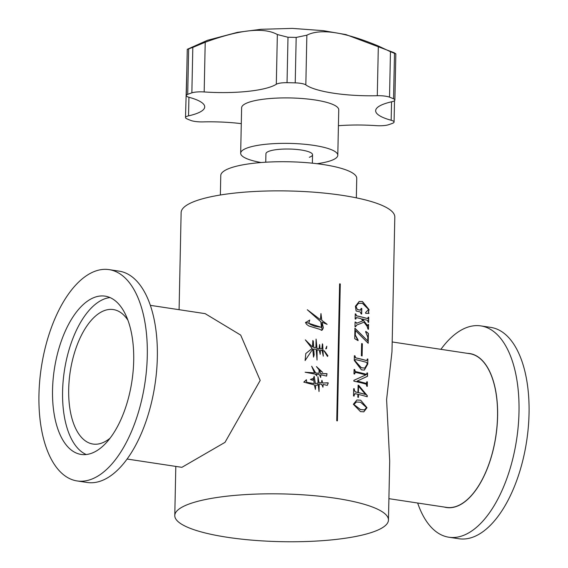 <?xml version="1.0" encoding="UTF-8"?>
<svg xmlns="http://www.w3.org/2000/svg" width="568" height="568" viewBox="0 0 568 568"><rect width="100%" height="100%" fill="white"/><g stroke="black" fill="none" stroke-linecap="round" stroke-linejoin="round"><path stroke-width="0.85" d="M338.421 125.706A62.175 13.895 -178.8 0 1 376.201 125.649A11.658 2.606 -178.8 0 0 388.512 124.747A116.582 26.05 -178.8 0 0 392.665 123.256A11.658 2.606 -178.8 0 0 394.071 122.056A11.658 2.606 -178.8 0 0 391.16 120.26A62.175 13.895 -178.8 0 1 375.654 110.703A62.175 13.895 -178.8 0 1 391.835 101.743A11.658 2.606 -178.8 0 0 393.262 101.338A11.658 2.606 -178.8 0 0 394.874 100.06A11.658 2.606 -178.8 0 0 393.553 98.818A116.582 26.05 -178.8 0 0 389.52 97.149A11.658 2.606 -178.8 0 0 377.287 95.715L378.331 46.001C344.343 31.872 320.522 28.265 306.862 35.188L305.825 84.895A62.175 13.895 -178.8 0 0 377.287 95.715M393.553 98.818L394.504 53.378L395.839 53.846L394.071 52.689L345.962 34.598L323.327 30.665L292.392 28.4L261.074 29.287L237.502 32.34L207.412 40.321L187.277 49.317L188.661 48.905L187.71 94.352A11.658 2.606 -178.8 0 0 186.304 95.552A11.658 2.606 -178.8 0 0 189.208 97.341A62.175 13.895 -178.8 0 1 204.714 106.898A62.175 13.895 -178.8 0 1 188.541 115.865A11.658 2.606 -178.8 0 0 185.502 117.541A11.658 2.606 -178.8 0 0 186.822 118.783A116.582 26.05 -178.8 0 0 190.855 120.459A11.658 2.606 -178.8 0 0 203.088 121.893A62.175 13.895 -178.8 0 1 241.293 123.647M185.502 117.541L186.844 69.8M192.815 47.414L205.218 42.245L204.175 91.952A11.658 2.606 -178.8 0 0 191.863 92.854L192.815 47.414A116.582 26.05 -178.8 0 0 190.678 48.152A116.582 26.05 -178.8 0 0 188.661 48.905M317.001 163.705A48.578 10.856 -178.8 0 0 331.094 160.581A48.578 10.856 -178.8 0 0 337.797 155.263L338.748 109.823A48.578 10.856 -178.8 0 0 303.056 98.591A48.578 10.856 -178.8 0 0 248.33 102.467A48.578 10.856 -178.8 0 0 241.62 107.785L240.669 153.225A48.578 10.856 -178.8 0 0 261.102 162.533M337.797 155.263A48.578 10.856 -178.8 0 0 302.105 144.038A48.578 10.856 -178.8 0 0 247.378 147.907A48.578 10.856 -178.8 0 0 240.669 153.225M309.326 157.286A23.316 5.211 -178.8 0 0 312.549 154.73A23.316 5.211 -178.8 0 0 295.41 149.341A23.316 5.211 -178.8 0 0 269.14 151.202A23.316 5.211 -178.8 0 0 265.923 153.758L265.746 162.207M191.863 92.854A116.582 26.05 -178.8 0 0 189.726 93.592A116.582 26.05 -178.8 0 0 187.71 94.352M394.504 53.378A116.582 26.05 -178.8 0 0 390.472 51.702L389.52 97.149M305.825 84.895A11.658 2.606 -178.8 0 0 295.225 82.871L296.176 37.431A116.582 26.05 -178.8 0 0 287.997 37.254L287.039 82.694A11.658 2.606 -178.8 0 0 276.311 84.256L277.354 34.541C263.886 27.023 239.838 29.586 205.218 42.245M295.225 82.871A116.582 26.05 -178.8 0 0 287.039 82.694M204.175 91.952A62.175 13.895 -178.8 0 0 276.311 84.256M277.354 34.541L287.997 37.254M296.176 37.431L306.862 35.188M378.331 46.001L390.472 51.702M324.406 350.96L327.921 355.816L327.48 356.441L323.93 350.69L327.842 355.852L327.452 356.455M325.755 348.787L326.806 346.224L326.479 348.638L325.755 348.787M440.91 349.334A106.862 52.391 98.6 0 1 480.826 325.897A106.862 52.391 98.6 0 1 519.003 412.048A106.862 52.391 98.6 0 1 448.841 537.221A106.862 52.391 98.6 0 1 417.65 503.021M448.841 537.221L458.887 538.741A106.862 52.391 -81.4 0 0 529.049 413.575A106.862 52.391 -81.4 0 0 490.873 327.416L480.826 325.897M467.514 353.36A77.859 38.17 98.6 0 1 497.603 416.33A77.859 38.17 98.6 0 1 444.247 507.046M220.363 195.001L220.767 175.54A68.004 15.194 1.2 0 1 255.138 163.087A68.004 15.194 1.2 0 1 323.235 164.557A68.004 15.194 1.2 0 1 356.747 178.395L356.342 197.849M86.258 454.535A80.052 39.249 98.6 0 1 62.587 391.423A80.052 39.249 98.6 0 1 110.022 297.561M133.7 360.673A80.052 39.249 98.6 0 1 81.139 454.435A80.052 39.249 98.6 0 1 52.54 389.896A80.052 39.249 98.6 0 1 105.101 296.141A80.052 39.249 98.6 0 1 133.7 360.673M109.113 269.63L119.159 271.149A106.862 52.391 98.6 0 1 157.336 357.3A106.862 52.391 98.6 0 1 87.174 482.466L77.127 480.947A106.862 52.391 -81.4 0 0 147.289 355.781A106.862 52.391 -81.4 0 0 109.113 269.63A106.862 52.391 -81.4 0 0 38.951 394.795A106.862 52.391 -81.4 0 0 77.127 480.947M150.35 305.343L205.154 313.642L240.697 335.099L260.187 380.425L225.006 442.351L181.888 467.329L127.09 459.036M318.996 382.598A106.862 23.877 -178.8 0 1 321.346 382.832L321.921 380.283L322.723 382.981L328.29 382.946L327.296 385.36L323.121 384.465L322.972 387.184L321.637 384.309L319.18 383.947L319.046 391.501L318.101 383.954L317.192 385.232L315.701 385.061L315.403 389.371L314.395 384.948L303.802 382.115L306.408 379.715L306.734 382.356L314.203 383.599L313.536 378.884L312.542 380.283L310.426 379.438L313.33 378.423L314.189 376.272L315.403 383.592L318.016 383.059L317.952 376.761L318.996 382.598L317.917 376.783M327.58 382.889L328.29 382.946L327.253 385.381M321.673 350.541L322.028 350.165L320.423 350.335L320.21 354.29L319.244 350.108A106.862 23.877 -178.8 0 0 317.086 349.909L317.043 360.027L316.127 349.157L313.728 349.064L314.154 354.865L313.522 357.066L312.741 349.093L305.123 360.524L305.79 353.544L312.095 348.489L305.335 339.863L312.457 346.963L312.861 340.488L313.337 341.375L313.65 347.389L315.943 347.474L316.085 339.117L317.008 348.567A106.862 23.877 -178.8 0 1 319.06 348.759L319.621 344.563L320.132 348.866L321.85 348.709L322.411 343.832L323.306 356.143L322.028 350.165L321.708 350.52M316.255 374.241L316.845 375.924L315.275 374.156L305.151 372.232L314.537 372.871L311.662 366.239L315.737 372.977A106.862 23.877 -178.8 0 1 319.081 373.282L319.046 369.839L316.433 366.58L322.638 372.36L319.685 370.35L320.473 373.531L327.012 373.68L326.643 376.087L320.764 374.781L320.686 377.457L319.379 374.646L316.255 374.241L316.809 375.924M322.084 322.212L323.355 327.807L322.418 329.83L321.559 330.37L319.954 329.376L308.921 326.004L306.734 324.477L305.492 322.645L309.738 320.04L308.843 323.05L310.149 324.335L314.693 326.245L321.516 327.338L320.806 321.751L307.316 309.752L320.416 319.713L320.963 313.593L321.8 320.295L327.118 324.342L322.013 322.248L321.893 330.285M179.09 309.695L181.128 212.595A106.862 23.877 1.2 0 1 235.138 193.028A106.862 23.877 1.2 0 1 342.135 195.328A106.862 23.877 1.2 0 1 394.81 217.075L391.984 351.713L386.602 399.567L389.698 461.124L388.462 520.032A106.862 23.877 1.2 0 1 334.445 539.6A106.862 23.877 1.2 0 1 227.448 537.3A106.862 23.877 1.2 0 1 174.781 515.552A106.862 23.877 1.2 0 1 228.79 495.985A106.862 23.877 1.2 0 1 335.794 498.285A106.862 23.877 1.2 0 1 388.462 520.032M337.413 420.867A106.862 23.877 -178.8 0 0 336.739 420.76L339.607 283.844A106.862 23.877 -178.8 0 1 340.282 283.943L337.413 420.867M388.91 498.668L446.505 507.387A77.717 38.106 -81.4 0 0 497.532 416.358A77.717 38.106 -81.4 0 0 469.771 353.701L392.19 341.957M110.071 438.176A68.004 33.342 98.6 0 1 92.989 444.048A68.004 33.342 98.6 0 1 68.692 389.222A68.004 33.342 98.6 0 1 113.344 309.567A68.004 33.342 98.6 0 1 127.928 320.231M357.222 381.1A106.862 23.877 -178.8 0 1 366.268 383.428L366.878 381.731A106.862 23.877 -178.8 0 1 367.382 381.881L367.29 386.382A106.862 23.877 -178.8 0 0 366.786 386.233L366.253 384.202A106.862 23.877 -178.8 0 0 353.836 381.135L353.85 380.354L365.756 374.93A106.862 23.877 -178.8 0 0 355.291 372.331L354.588 374.049A106.862 23.877 -178.8 0 0 353.985 373.914L354.084 369.42A106.862 23.877 -178.8 0 1 354.688 369.548L355.319 371.557A106.862 23.877 -178.8 0 1 366.459 374.347L367.063 372.871A106.862 23.877 -178.8 0 1 367.567 373.02L367.503 376.293L357.087 381.128A106.67 23.835 -178.8 0 1 366.119 383.45L366.424 383.457M354.688 369.548L354.538 370.45L355.192 371.586A106.67 23.835 -178.8 0 1 366.31 374.376L366.616 374.376M355.256 393.688L354.148 395.094L354.127 396.081A106.862 23.877 -178.8 0 0 353.523 395.953L353.679 388.668A106.862 23.877 -178.8 0 1 354.283 388.796L354.254 389.996L355.291 391.87A106.862 23.877 -178.8 0 1 357.946 392.474L358.103 385.218A106.862 23.877 -178.8 0 1 358.678 385.352L367.262 395.626L367.24 396.762A106.862 23.877 -178.8 0 0 358.486 394.426L358.422 397.38A106.862 23.877 -178.8 0 0 357.847 397.245L357.911 394.291A106.862 23.877 -178.8 0 0 355.256 393.688L354.744 393.695M353.353 404.274L356.903 399.986L360.666 400.177L367.013 407.71L363.804 411.85L360.431 411.587L353.353 404.274M354.972 355.845A106.862 23.877 -178.8 0 0 354.368 355.717L354.269 360.41L361.447 369.867L364.351 370.08L367.759 364.06L367.858 359.097A106.862 23.877 -178.8 0 0 367.361 358.955L366.75 360.602A106.862 23.877 -178.8 0 0 355.611 357.804L354.972 355.845L354.957 356.64M362.363 343.761A106.862 23.877 -178.8 0 0 361.624 343.576L361.369 355.767A106.862 23.877 -178.8 0 1 362.107 355.951L362.363 343.761L361.972 355.916M355.405 335.226L358.081 339.983L358.067 340.637L354.723 338.691L354.943 328.219L367.737 340.942L367.815 337.158L365.678 331.989L365.863 331.392L368.398 333.423L368.192 343.278L355.504 330.541L355.277 335.262L357.932 340.559M356.448 317.604L355.738 319.095A106.862 23.877 -178.8 0 0 355.135 318.967L355.241 313.87A106.862 23.877 -178.8 0 1 355.845 313.998L356.484 315.787A106.862 23.877 -178.8 0 1 367.631 318.584L368.234 317.107A106.862 23.877 -178.8 0 1 368.738 317.256L368.632 322.354A106.862 23.877 -178.8 0 0 368.128 322.205L367.617 320.402A106.862 23.877 -178.8 0 0 362.363 318.989L367.12 325.237L367.759 325.798L368.078 324.42A106.862 23.877 -178.8 0 1 368.582 324.569L368.483 329.27A106.862 23.877 -178.8 0 0 367.986 329.12L367.176 326.465L364.01 322.184L356.548 325.137L355.582 326.792A106.862 23.877 -178.8 0 0 354.979 326.664L355.078 321.992A106.862 23.877 -178.8 0 1 355.674 322.12L356.917 323.156L362.846 320.821L361.085 318.669A106.862 23.877 -178.8 0 0 356.448 317.604L356.129 317.618M356.427 323.341L356.917 323.156M355.845 313.998L356.356 315.815A106.67 23.835 -178.8 0 1 367.482 318.605L367.78 318.613M357.457 309.489A106.862 23.877 -178.8 0 1 360.24 310.128L361.241 308.389A106.862 23.877 -178.8 0 1 361.802 308.523L361.681 314.061A106.862 23.877 -178.8 0 0 361.12 313.926L360.268 311.96A106.862 23.877 -178.8 0 0 356.115 311.015L355.405 306.266L359.203 301.466L362.498 301.551L369.065 309.638L368.511 312.08L368.987 313.415L365.714 313.344L365.551 312.641L368.561 309.425L362.455 303.369L358.557 303.305L356.008 306.408L357.329 309.517L355.88 306.436L358.557 303.305M357.329 309.517A106.67 23.835 -178.8 0 1 360.105 310.156L360.574 310.163M360.105 310.156L360.51 310.178M361.802 308.523L361.66 308.552A106.67 23.835 -178.8 0 0 361.234 308.452M361.66 308.552L361.546 314.026M359.139 301.48L362.356 301.58L368.916 309.666L368.355 312.102L368.831 313.437M315.403 383.592L318.016 383.059M321.346 382.832L321.275 382.875A106.67 23.835 -178.8 0 0 318.932 382.633M321.886 380.311L322.652 383.017L327.757 382.804M323.121 384.465L322.936 387.199M319.18 383.947L319.017 391.515M318.101 383.954L317.171 385.253M315.701 385.061L315.375 389.392M303.788 382.143L305.328 381.014M306.358 379.765L306.699 382.399L314.203 383.599M313.536 378.884L312.514 380.304M310.405 379.459L313.33 378.423M314.161 376.293L315.346 383.634M326.77 346.239L326.437 348.66M312.833 340.502L313.65 347.389M313.6 347.431L315.886 347.517M305.321 339.884L312.457 346.963M305.79 353.544L312.095 348.489M305.108 360.545L312.741 349.093M313.728 349.064L314.154 354.865M314.097 354.908L313.493 357.087M317.015 360.041L317.086 349.909M320.174 354.304L320.423 350.335M322.383 343.853L322.78 344.811M322.716 344.847L323.27 356.164M319.592 344.584L320.068 348.908L321.85 348.709M316.049 339.139L316.951 348.61A106.67 23.835 -178.8 0 1 318.996 348.802L319.06 348.759M323.895 350.726L324.335 350.996M305.137 372.253L314.537 372.871M320.622 377.493L320.764 374.781M319.685 370.35L320.473 373.531M320.409 373.574L326.792 373.801M326.969 373.709L326.607 376.101M316.411 366.601L322.603 372.381M311.64 366.253L315.68 373.013A106.67 23.835 -178.8 0 1 319.017 373.325L319.081 373.282M340.282 283.943L337.314 420.852M340.182 283.979A106.67 23.835 -178.8 0 0 339.607 283.894M355.674 322.12L355.547 322.148A106.67 23.835 -178.8 0 0 355.071 322.049M355.547 322.148L356.782 323.185M356.321 317.633L355.618 319.074M355.717 314.033A106.67 23.835 -178.8 0 0 355.241 313.926M368.738 317.256L368.589 317.278A106.67 23.835 -178.8 0 0 368.234 317.171M368.589 317.278L368.483 322.312M362.363 318.989L367.673 325.791M368.582 324.569L368.433 324.591A106.67 23.835 -178.8 0 0 368.078 324.484M368.433 324.591L368.334 329.227M364.01 322.184L356.42 325.166L355.454 326.77M354.815 328.254L367.737 340.942M365.714 331.414L368.249 333.451L368.043 343.115M355.504 330.541L355.277 335.262M362.221 343.789A106.67 23.835 -178.8 0 0 361.624 343.64M354.844 355.873A106.67 23.835 -178.8 0 0 354.368 355.774M367.858 359.097L367.759 364.06M367.602 364.081L364.28 370.095M367.709 359.125A106.67 23.835 -178.8 0 0 367.354 359.019M366.601 360.623A106.67 23.835 -178.8 0 0 355.476 357.84L355.611 357.804M354.83 356.668L355.476 357.84M355.44 359.65L354.744 360.687L361.191 367.78L364.663 368.085M355.27 359.636L354.872 360.659L361.333 367.752L364.734 368.071L367.248 364.081L366.708 362.419A106.862 23.877 -178.8 0 0 355.568 359.622M307.309 309.78L320.416 319.713M320.927 313.614L321.736 320.331L327.076 324.363M305.612 322.304L321.467 327.367M360.666 400.177L366.857 407.732L363.726 411.864M356.839 400L360.531 400.206M356.356 402.002L353.829 404.437L360.332 409.542L364.386 409.897M353.829 404.437L360.474 409.514L364.464 409.883L366.509 407.561L360.623 402.25L356.42 401.988L353.956 404.409M354.148 395.094L353.999 396.052M354.283 388.796L354.155 388.824A106.67 23.835 -178.8 0 0 353.679 388.725M354.155 388.824L354.127 390.031L355.291 391.87M357.946 392.474L357.812 392.502A106.67 23.835 -178.8 0 0 355.163 391.906M358.678 385.352L358.536 385.381A106.67 23.835 -178.8 0 0 358.103 385.274M358.536 385.381L367.113 395.647L367.091 396.712M358.486 394.426L358.287 397.351M355.128 393.716L354.02 395.129M358.514 386.361L358.387 392.644L358.514 386.361M358.522 392.616A106.862 23.877 -178.8 0 1 365.529 394.433L365.38 394.462A106.67 23.835 -178.8 0 0 358.387 392.644M365.529 394.433L358.656 386.332M367.382 381.881L367.233 381.902A106.67 23.835 -178.8 0 0 366.878 381.803M367.233 381.902L367.141 386.332M355.163 372.36L354.46 374.021M354.56 369.576A106.67 23.835 -178.8 0 0 354.077 369.477M367.567 373.02L367.418 373.048A106.67 23.835 -178.8 0 0 367.063 372.942M367.418 373.048L367.347 376.314L357.087 381.128M188.931 97.263L188.541 115.865M391.16 120.26L391.551 101.807M394.874 100.06L395.839 53.846M186.304 95.552L187.27 49.317M394.071 122.056L394.519 100.678M175.81 466.413L174.781 515.552M312.549 154.73L312.372 163.186"/></g></svg>
